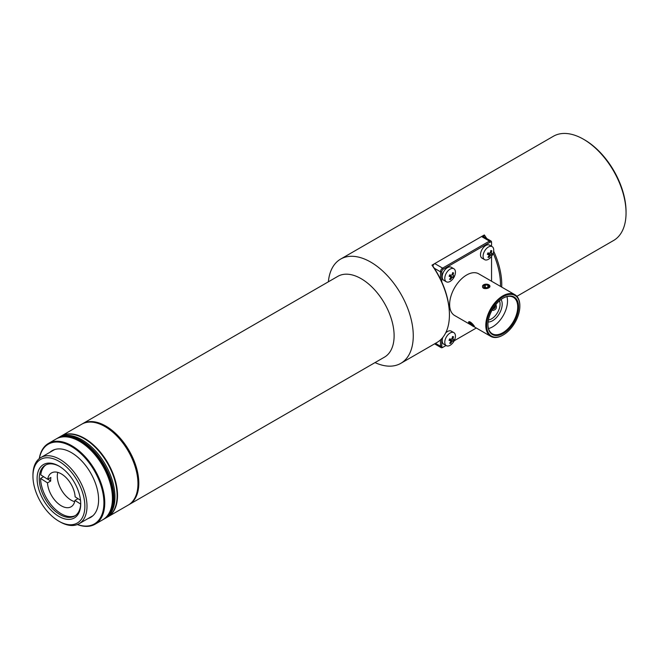 <?xml version="1.0" encoding="UTF-8"?>
<svg xmlns="http://www.w3.org/2000/svg" width="659" height="659" viewBox="0 0 659 659"><rect width="100%" height="100%" fill="white"/><g stroke="black" fill="none" stroke-linecap="round" stroke-linejoin="round"><path stroke-width="0.99" d="M483.681 236.762L484.316 234.95L431.974 265.173L432.609 265.717A59.285 34.227 60 0 1 434.297 268.238A59.285 34.227 60 0 1 440.484 279.152A59.285 34.227 60 0 1 449.422 314.186L449.422 314.92A60.183 34.746 -120 0 0 431.974 265.173M484.274 237.1A59.285 34.227 -120 0 0 483.681 236.235M583.495 139.238L584.558 139.848A58.684 33.881 60 0 1 626.05 211.72L626.05 212.948A60.183 34.746 -120 0 0 583.495 139.238A60.183 34.746 -120 0 0 553.403 136.256L340.612 259.102A60.183 34.746 60 0 1 386.99 275.231A60.183 34.746 60 0 1 413.267 335.793A60.183 34.746 60 0 1 400.796 363.348A60.183 34.746 60 0 1 375.012 362.598M516.878 296.328L613.587 240.494A60.183 34.746 -120 0 0 626.05 212.948M328.371 281.813A60.183 34.746 60 0 1 340.612 259.102M82.087 424.009A46.641 26.928 60 0 1 82.507 423.762L337.812 276.36A46.641 26.928 60 0 1 361.132 278.675A46.641 26.928 60 0 1 394.115 335.793A46.641 26.928 60 0 1 384.452 357.153L129.148 504.547A46.641 26.928 60 0 1 128.719 504.786M484.316 234.95A60.183 34.746 60 0 1 486.713 238.509M493.649 251.153A60.183 34.746 60 0 1 501.763 284.704A60.183 34.746 60 0 1 501.713 287.093M400.796 363.348L436.958 342.474A60.183 34.746 -120 0 0 449.422 314.92M500.461 286.377A59.285 34.227 -120 0 0 493.171 253.155M432.831 266.038A3.007 1.738 -60 0 1 434.734 263.575L442.609 268.122L489.423 241.095A3.007 1.738 -60 0 1 490.93 240.947A3.007 1.738 -60 0 1 491.548 242.323L491.548 243.056A2.109 1.219 120 0 0 490.065 242.199L443.252 269.226A2.109 1.219 120 0 0 441.761 271.805L441.761 281.871M490.065 242.199L489.423 241.095L481.548 236.548L434.734 263.575M481.548 236.548A3.007 1.738 -60 0 1 483.055 236.4L490.93 240.947M77.984 498.665L74.945 500.412L80.678 504.077M74.945 500.412A19.564 11.294 60 0 1 71.098 506.796A19.564 11.294 60 0 1 56.419 501.969A19.564 11.294 60 0 1 47.506 482.874L50.702 481.029A19.564 11.294 -120 0 1 50.875 477.445L47.679 479.291A19.564 11.294 60 0 1 51.534 472.915A19.564 11.294 60 0 1 66.205 477.742A19.564 11.294 60 0 1 75.118 496.837L80.513 500.28M57.77 472.371A19.564 11.294 -120 0 0 57.506 473.623A19.564 11.294 -120 0 0 74.681 501.664M75.299 515.626A29.342 16.936 -120 0 1 53.165 507.175A29.342 16.936 -120 0 1 40.57 478.442L47.506 482.874M45.99 464.859A29.342 16.936 -120 0 0 40.743 474.859L47.679 479.291M47.835 479.2L50.702 481.029M40.57 478.442L43.609 476.688M80.711 503.204A29.342 16.936 60 0 1 74.64 516.038A29.342 16.936 60 0 1 45.306 499.094A29.342 16.936 60 0 1 45.306 465.221A29.342 16.936 60 0 1 59.45 466.374M58.906 466.053L58.906 466.053A30.841 17.809 60 0 1 80.719 503.83A30.841 17.809 60 0 1 58.906 516.425A30.841 17.809 60 0 1 37.102 478.648A30.841 17.809 60 0 1 58.906 466.053M58.906 461.267A36.715 21.195 60 0 1 84.871 506.227A36.715 21.195 60 0 1 58.906 521.22A36.715 21.195 60 0 1 32.95 476.251A36.715 21.195 60 0 1 58.906 461.267M32.95 476.251L32.95 475.024A38.214 22.068 60 0 1 40.866 457.527A38.214 22.068 60 0 1 59.977 459.422A38.214 22.068 60 0 1 84.937 493.097A38.214 22.068 60 0 1 79.08 523.724A38.214 22.068 60 0 1 59.977 521.829L58.906 521.22M105.193 426.686A46.039 26.582 60 0 1 105.407 426.81A46.039 26.582 60 0 1 137.962 483.442A46.039 26.582 60 0 0 137.962 483.195L137.962 483.69A46.641 26.928 -120 0 0 104.979 426.562A46.641 26.928 -120 0 0 81.658 424.248L61.229 436.044A46.641 26.928 60 0 1 107.87 462.972A46.641 26.928 60 0 1 107.87 516.829A46.641 26.928 60 0 1 107.656 516.953M82.507 423.762A46.641 26.928 60 0 1 105.827 426.068A46.641 26.928 60 0 1 136.298 467.173A46.641 26.928 60 0 1 129.148 504.547M468.565 322.119A3.765 0.799 38.8 0 1 468.557 322.078A3.765 0.799 38.8 0 1 468.557 322.012L469.768 323.75M474.2 326.691A3.699 0.783 -141.2 0 0 472.066 323.758A3.699 0.783 -141.2 0 0 468.565 322.103A3.699 0.783 -141.2 0 0 468.565 322.16A3.699 0.783 -141.2 0 0 470.872 324.796A3.699 0.783 -141.2 0 0 474.093 326.691A3.699 0.783 -141.2 0 0 474.2 326.691L473.286 324.747C470.856 322.062 469.282 321.155 468.557 322.012M473.319 325.983L473.22 325.208L469.661 322.605L469.76 323.38L473.319 325.983M472.215 324.286L471.589 325.068M470.164 322.877L469.76 323.38M484.645 259.671L482.042 258.171A7.521 4.341 -60 0 1 480.889 252.142A7.521 4.341 -60 0 1 485.807 245.51A7.521 4.341 -60 0 1 489.571 245.14L492.166 246.639A7.521 4.341 -60 0 1 493.492 252.018A12.035 12.035 0 0 1 489.966 258.13A7.521 4.341 -60 0 1 484.645 259.671A7.521 4.341 -60 0 1 484.645 250.98A7.521 4.341 -60 0 1 492.166 246.639M446.341 281.78L443.746 280.281A7.521 4.341 -60 0 1 442.593 274.251A7.521 4.341 -60 0 1 447.502 267.628A7.521 4.341 -60 0 1 451.267 267.249L453.87 268.757A7.521 4.341 -60 0 1 455.196 274.136A12.035 12.035 0 0 1 451.662 280.248A7.521 4.341 -60 0 1 446.341 281.78A7.521 4.341 -60 0 1 446.341 273.098A7.521 4.341 -60 0 1 453.87 268.757M445.657 332.96A7.521 4.341 -60 0 1 447.502 331.51A7.521 4.341 -60 0 1 451.267 331.139L453.87 332.638A7.521 4.341 -60 0 1 455.196 338.018A12.035 12.035 0 0 1 451.662 344.13A7.521 4.341 -60 0 1 446.341 345.67A7.521 4.341 -60 0 1 446.341 336.98A7.521 4.341 -60 0 1 453.87 332.638M446.341 345.67L443.746 344.163A7.521 4.341 -60 0 1 442.856 337.359M441.761 338.627L441.761 346.247A2.109 1.219 120 0 0 443.252 347.104L446.044 345.489M454.183 340.794L476.3 328.017M491.548 281.228L491.548 256.326M491.548 246.285L491.548 243.056M471.259 325.109L454.619 315.504A24.07 13.897 -60 0 1 449.636 304.483A24.07 13.897 -60 0 1 460.139 280.256A24.07 13.897 -60 0 1 478.689 273.806L514.868 294.688A24.07 13.897 -60 0 1 519.852 305.71A24.07 13.897 -60 0 1 519.852 305.957M440.484 279.152L440.484 271.805A3.007 1.738 -60 0 1 442.609 268.122L443.252 269.226M442.609 347.474L443.252 347.104L442.609 347.474A3.007 1.738 -60 0 1 441.11 347.623A3.007 1.738 -60 0 1 440.484 346.247L440.484 339.887M449.767 274.795A12.01 1.491 24.9 0 0 451.226 275.289L452.123 274.614A12.01 9.696 -74.9 0 0 452.626 272.637A11.771 2.134 0.5 0 1 453.557 272.884A12.01 9.696 105.1 0 1 453.046 274.869L453.186 275.816A12.01 1.491 24.9 0 0 453.993 275.932A11.771 11.631 63.1 0 1 453.318 277.398A12.01 1.491 -155.1 0 1 452.502 277.282L451.613 277.95A12.01 9.696 105.1 0 1 450.451 279.556A11.771 4.662 -128.8 0 1 449.529 279.309A12.01 9.696 -74.9 0 0 450.69 277.703L450.55 276.755A12.01 1.491 -155.1 0 1 449.084 276.261A11.771 4.827 -68.3 0 0 449.767 274.795M449.224 275.973L450.632 276.788L449.216 275.989M449.66 338.85A12.01 2.01 23.1 0 0 451.168 339.253L452.049 338.528A12.01 9.597 -79.9 0 0 452.494 336.535A11.771 1.689 -1.1 0 1 453.458 336.7A12.01 9.597 100.1 0 1 453.013 338.701L453.194 339.616A12.01 2.01 23.1 0 0 454.051 339.632A11.771 11.549 54.6 0 1 453.417 341.107A12.01 2.01 -156.9 0 1 452.568 341.082L451.687 341.807A12.01 9.597 100.1 0 1 450.583 343.43A11.771 5.107 -130.2 0 1 449.627 343.257A12.01 9.597 -79.9 0 0 450.723 341.642L450.534 340.728A12.01 2.01 -156.9 0 1 449.026 340.324A11.771 4.753 -71.2 0 0 449.66 338.85M451.885 338.874L453.194 339.616M449.207 339.937L450.657 340.769L449.199 339.953M519.852 306.196A23.469 13.551 120 0 0 503.254 296.616A23.469 13.551 120 0 0 486.655 325.365A23.469 13.551 120 0 0 503.254 334.945A23.469 13.551 120 0 0 519.852 306.196L519.852 305.71M503.048 335.069A24.07 13.897 -60 0 1 502.833 335.192A24.07 13.897 -60 0 1 490.79 336.387A24.07 13.897 -60 0 1 485.807 325.365A24.07 13.897 -60 0 1 496.318 301.138A24.07 13.897 -60 0 1 514.868 294.688M485.082 284.276L482.652 285.685A3.765 2.175 180 0 1 483.574 284.812A3.765 2.175 180 0 1 483.591 284.803L483.615 284.787A3.699 2.134 -0 0 0 482.569 285.981A3.699 2.134 -0 0 0 485.395 288.378A3.699 2.134 -0 0 0 489.752 286.953A3.699 2.134 -0 0 0 488.846 284.787A3.699 2.134 -0 0 0 483.615 284.787M482.652 285.685C482.091 288.098 483.665 289.013 487.38 288.42L489.818 287.011L488.846 284.787M452.552 272.999L453.557 272.884M453.318 277.398L449.356 275.528M450.015 278.691L450.451 279.556M452.445 336.831L453.458 336.7M453.417 341.107L449.413 339.344M450.138 342.565L450.583 343.43M518.575 306.937A21.665 12.513 -60 0 1 503.254 333.47A21.665 12.513 -60 0 1 487.932 324.632A21.665 12.513 -60 0 1 503.254 298.09A21.665 12.513 -60 0 1 518.575 306.937M488.41 319.977A12.035 6.952 120 0 0 500.066 304.112A12.035 6.952 120 0 0 499.464 300.833M495.889 304.524C497.092 307.877 496.112 309.812 492.94 310.331L492.092 310.109M483.657 286.072L484.612 287.472L487.19 287.695L488.813 286.517L487.858 285.116L485.279 284.902L483.657 286.072M487.932 324.376A21.063 12.159 120 0 0 492.298 333.784A21.063 12.159 120 0 0 508.526 328.133A21.063 12.159 120 0 0 517.727 306.937A21.063 12.159 120 0 0 513.361 297.291A21.063 12.159 120 0 0 503.039 298.214M493.649 310.307A3.765 2.966 95.1 0 1 492.479 309.425M501.054 299.548A13.542 7.817 -60 0 1 499.39 313.552A13.542 7.817 -60 0 1 488.097 321.996M485.279 287.53L485.279 284.902M487.858 287.217L487.858 285.116M488.508 328.544A21.063 12.159 120 0 0 507.512 301.039A21.063 12.159 120 0 0 506.936 296.632M495.074 305.545A2.109 1.664 95.1 0 1 494.843 307.951A2.109 1.664 95.1 0 1 492.981 308.593M493.22 308.214A1.656 1.302 -84.9 0 0 494.81 305.9M487.957 252.858A12.01 2.01 23.1 0 0 489.464 253.254L490.354 252.529A12.01 9.597 -79.9 0 0 490.79 250.535A11.771 1.689 -1.1 0 1 491.754 250.708A12.01 9.597 100.1 0 1 491.309 252.702L491.499 253.616A12.01 2.01 23.1 0 0 492.347 253.633A11.771 11.549 54.6 0 1 491.721 255.107A12.01 2.01 -156.9 0 1 490.873 255.091L489.983 255.816A12.01 9.597 100.1 0 1 488.887 257.43A11.771 5.107 -130.2 0 1 487.924 257.257A12.01 9.597 -79.9 0 0 489.027 255.643L488.838 254.728A12.01 2.01 -156.9 0 1 487.331 254.333A11.771 4.753 -71.2 0 0 487.957 252.858M490.189 252.883L491.499 253.616M487.512 253.937L488.962 254.778L487.503 253.954M490.749 250.832L491.754 250.708M491.721 255.107L487.718 253.344M488.443 256.565L488.887 257.43M104.979 426.562L105.407 426.81A46.039 26.582 60 0 1 137.962 483.195M107.87 516.829L128.299 505.041A46.641 26.928 -120 0 0 137.962 483.69M102.977 519.654A46.641 26.928 -120 0 0 103.191 519.539A46.641 26.928 -120 0 0 103.191 465.674A46.641 26.928 -120 0 0 56.55 438.746A46.641 26.928 -120 0 0 56.336 438.869M103.298 519.473A46.641 26.928 -120 0 0 103.405 519.416A46.641 26.928 -120 0 0 103.405 465.551A46.641 26.928 -120 0 0 56.756 438.622A46.641 26.928 -120 0 0 56.658 438.688M103.611 519.284A46.641 26.928 -120 0 0 103.825 519.168A46.641 26.928 -120 0 0 110.218 479.381A46.641 26.928 -120 0 0 76.782 438.779A46.641 26.928 -120 0 0 57.185 438.375A46.641 26.928 -120 0 0 56.971 438.499M104.04 519.045A46.641 26.928 -120 0 0 104.254 518.921A46.641 26.928 -120 0 0 110.638 479.142A46.641 26.928 -120 0 0 77.21 438.54A46.641 26.928 -120 0 0 57.613 438.136A46.641 26.928 -120 0 0 57.399 438.26M103.191 519.539L103.405 519.416A46.641 26.928 -120 0 0 109.806 479.67A46.641 26.928 -120 0 0 76.411 439.051A46.641 26.928 -120 0 0 56.756 438.622L60.801 436.291A46.641 26.928 -120 0 1 107.45 463.219A46.641 26.928 -120 0 1 107.442 517.076L105.316 518.303A46.641 26.928 -120 0 0 105.316 464.447A46.641 26.928 -120 0 0 58.676 437.518A46.641 26.928 -120 0 1 105.316 464.447A46.641 26.928 -120 0 1 105.316 518.303L104.254 518.921A46.641 26.928 -120 0 0 104.254 465.065A46.641 26.928 -120 0 0 57.613 438.136M103.405 519.416L103.825 519.168A46.641 26.928 -120 0 0 110.226 479.423A46.641 26.928 -120 0 0 76.839 438.803A46.641 26.928 -120 0 0 57.185 438.375M77.474 524.506A46.039 26.582 -120 0 0 103.85 500.445A46.039 26.582 -120 0 0 73.404 447.716A46.039 26.582 -120 0 0 39.383 458.532M49.845 452.346A38.519 22.241 60 0 1 71.361 452.601A38.519 22.241 60 0 1 98.595 499.777A38.519 22.241 60 0 1 88.059 518.542M79.657 441.423A46.039 26.582 60 0 1 79.871 441.546A46.039 26.582 60 0 1 112.425 497.94A46.039 26.582 60 0 1 112.425 498.179M39.276 458.615A46.641 26.928 60 0 1 48.461 443.416A46.641 26.928 60 0 1 95.102 470.345A46.641 26.928 60 0 1 95.102 524.202A46.641 26.928 60 0 1 77.342 524.556M95.102 524.202L102.763 519.778A46.641 26.928 -120 0 0 112.425 498.426A46.641 26.928 -120 0 0 79.442 441.299A46.641 26.928 -120 0 0 56.122 438.993L48.461 443.416M441.761 271.805L440.484 271.805L434.297 268.238M441.761 346.247L440.484 346.247L435.451 343.339M452.198 274.375L453.046 274.869M449.735 275.684L452.502 277.282M451.613 277.95L450.797 277.48M452.14 338.199L453.013 338.701M453.046 339.525L451.893 338.858M449.8 339.484L452.568 341.082M451.687 341.807L450.847 341.329M490.444 252.199L491.309 252.702M491.342 253.526L490.197 252.867M488.105 253.493L490.873 255.091M489.983 255.816L489.143 255.33M79.08 523.724L92.87 515.766M40.866 457.527L54.648 449.57M434.569 343.85L441.11 347.623M503.254 334.945L502.833 335.192M490.79 336.387L473.961 326.666M103.825 519.168L104.254 518.921M79.871 441.546L79.442 441.299M112.425 497.94L112.425 498.426"/></g></svg>
